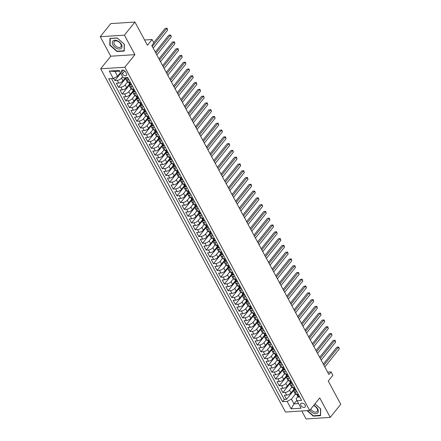 <?xml version="1.0" encoding="UTF-8"?>
<svg xmlns="http://www.w3.org/2000/svg" width="441" height="441" viewBox="0 0 441 441"><rect width="100%" height="100%" fill="white"/><g stroke="black" fill="none" stroke-linecap="round" stroke-linejoin="round"><path stroke-width="0.66" d="M305.1 405.147A2.745 1.709 -141.3 0 0 302.956 403.3A2.745 1.709 -141.3 0 0 300.867 403.565A2.745 1.709 -141.3 0 0 300.922 405.417A2.745 1.709 -141.3 0 0 303.066 407.263A2.745 1.709 -141.3 0 0 305.15 406.999A2.745 1.709 -141.3 0 0 305.1 405.147M301.776 410.973L306.071 418.95L330.237 417.39L340.744 404.287L328.231 381.052L332.856 375.291L331.031 371.895L327.635 372.116M100.675 68.796L285.487 412.026L309.654 410.466L124.842 67.23L100.675 68.796L110.757 56.216L134.924 54.656L124.428 35.153L100.256 36.713L110.757 56.216M100.256 36.713L110.763 23.61L134.929 22.05L147.437 45.285L152.062 39.519L144.593 39.999M124.428 35.153L134.929 22.05M113.651 78.311L114.847 80.532L120.702 73.223M125.47 77.721L122.984 80.824A3.434 1.51 151.7 0 1 118.69 83.09L116.308 83.244L118.497 87.312L126.181 77.726M129.549 83.977L126.633 87.61A3.434 1.51 -28.3 0 1 122.344 89.876L119.958 90.03L122.151 94.098L129.836 84.512M133.199 90.758L130.288 94.391A3.434 1.51 -28.3 0 1 125.994 96.656L123.612 96.811L125.801 100.879L133.491 91.293M136.853 97.544L133.943 101.176A3.434 1.51 -28.3 0 1 129.648 103.442L127.262 103.596L129.456 107.665L137.14 98.078M140.508 104.324L137.592 107.957A3.434 1.51 -28.3 0 1 133.298 110.222L130.916 110.377L133.105 114.451L140.795 104.859M144.157 111.11L141.247 114.743A3.434 1.51 -28.3 0 1 136.953 117.008L134.566 117.163L136.76 121.231L144.444 111.645M147.812 117.89L144.896 121.523A3.434 1.51 -28.3 0 1 140.602 123.789L138.22 123.943L140.414 128.017L148.099 118.425M151.461 124.676L148.551 128.309A3.434 1.51 -28.3 0 1 144.257 130.575L141.875 130.729L144.064 134.797L151.748 125.211M155.116 131.457L152.2 135.089A3.434 1.51 -28.3 0 1 147.911 137.355L145.524 137.509L147.718 141.583L155.403 131.991M158.766 138.242L155.855 141.875A3.434 1.51 -28.3 0 1 151.561 144.141L149.179 144.295L151.368 148.363L159.058 138.777M162.42 145.023L159.51 148.661A3.434 1.51 -28.3 0 1 155.215 150.921L152.829 151.076L155.023 155.149L162.707 145.558M166.075 151.809L163.159 155.441A3.434 1.51 -28.3 0 1 158.865 157.707L156.483 157.861L158.672 161.93L166.362 152.343M169.724 158.589L166.814 162.227A3.434 1.51 -28.3 0 1 162.52 164.487L160.133 164.642L162.327 168.716L170.011 159.124M173.379 165.375L170.463 169.008A3.434 1.51 -28.3 0 1 166.169 171.273L163.787 171.428L165.976 175.496L173.666 165.91M177.028 172.155L174.118 175.794A3.434 1.51 -28.3 0 1 169.824 178.059L167.442 178.208L169.631 182.282L177.315 172.69M180.683 178.941L177.767 182.574A3.434 1.51 -28.3 0 1 173.478 184.84L171.091 184.994L173.285 189.062L180.97 179.476M184.332 185.727L181.422 189.36A3.434 1.51 -28.3 0 1 177.128 191.626L174.746 191.774L176.935 195.848L184.625 186.256M187.987 192.508L185.077 196.14A3.434 1.51 -28.3 0 1 180.782 198.406L178.396 198.56L180.59 202.628L188.274 193.042M191.642 199.293L188.726 202.926A3.434 1.51 -28.3 0 1 184.432 205.192L182.05 205.346L184.239 209.414L191.929 199.823M195.291 206.074L192.381 209.707A3.434 1.51 -28.3 0 1 188.087 211.972L185.7 212.127L187.894 216.195L195.578 206.609M198.946 212.86L196.03 216.492A3.434 1.51 -28.3 0 1 191.736 218.758L189.354 218.912L191.543 222.981L199.233 213.394M202.595 219.64L199.685 223.273A3.434 1.51 -28.3 0 1 195.391 225.538L193.009 225.693L195.198 229.761L202.882 220.175M206.25 226.426L203.334 230.059A3.434 1.51 -28.3 0 1 199.045 232.324L196.658 232.479L198.852 236.547L206.537 226.961M209.899 233.206L206.989 236.839A3.434 1.51 -28.3 0 1 202.695 239.105L200.313 239.259L202.502 243.327L210.192 233.741M213.554 239.992L210.644 243.625A3.434 1.51 -28.3 0 1 206.349 245.891L203.963 246.045L206.156 250.113L213.841 240.527M217.209 246.773L214.293 250.405A3.434 1.51 -28.3 0 1 209.999 252.671L207.617 252.825L209.806 256.899L217.496 247.307M220.858 253.558L217.948 257.191A3.434 1.51 -28.3 0 1 213.653 259.457L211.267 259.611L213.461 263.679L221.145 254.093M224.513 260.339L221.597 263.972A3.434 1.51 -28.3 0 1 217.303 266.237L214.921 266.392L217.11 270.465L224.8 260.874M228.162 267.125L225.252 270.757A3.434 1.51 -28.3 0 1 220.958 273.023L218.571 273.177L220.765 277.246L228.449 267.659M231.817 273.905L228.901 277.538A3.434 1.51 -28.3 0 1 224.612 279.803L222.225 279.958L224.419 284.032L232.104 274.44M235.466 280.691L232.556 284.324A3.434 1.51 -28.3 0 1 228.262 286.589L225.88 286.744L228.069 290.812L235.759 281.226M239.121 287.471L236.211 291.104A3.434 1.51 -28.3 0 1 231.916 293.37L229.529 293.524L231.723 297.598L239.408 288.006M242.77 294.257L239.86 297.89A3.434 1.51 -28.3 0 1 235.566 300.156L233.184 300.31L235.373 304.378L243.063 294.792M246.425 301.038L243.515 304.676A3.434 1.51 -28.3 0 1 239.22 306.936L236.834 307.09L239.028 311.164L246.712 301.572M250.08 307.824L247.164 311.456A3.434 1.51 -28.3 0 1 242.87 313.722L240.488 313.876L242.677 317.944L250.367 308.358M253.729 314.604L250.819 318.242A3.434 1.51 -28.3 0 1 246.525 320.508L244.138 320.657L246.332 324.73L254.016 315.139M257.384 321.39L254.468 325.023A3.434 1.51 -28.3 0 1 250.179 327.288L247.792 327.442L249.986 331.511L257.671 321.924M261.033 328.176L258.123 331.808A3.434 1.51 -28.3 0 1 253.829 334.074L251.447 334.223L253.636 338.297L261.326 328.705M264.688 334.956L261.778 338.589A3.434 1.51 -28.3 0 1 257.483 340.854L255.096 341.009L257.29 345.077L264.975 335.491M268.337 341.742L265.427 345.375A3.434 1.51 -28.3 0 1 261.133 347.64L258.751 347.795L260.94 351.863L268.63 342.271M271.992 348.522L269.082 352.155A3.434 1.51 -28.3 0 1 264.787 354.421L262.401 354.575L264.594 358.643L272.279 349.057M275.647 355.308L272.731 358.941A3.434 1.51 -28.3 0 1 268.437 361.207L266.055 361.361L268.244 365.429L275.934 355.837M279.296 362.089L276.386 365.721A3.434 1.51 -28.3 0 1 272.091 367.987L269.705 368.141L271.899 372.21L279.583 362.623M282.951 368.874L280.035 372.507A3.434 1.51 -28.3 0 1 275.746 374.773L273.359 374.927L275.553 378.995L283.238 369.409M286.6 375.655L283.69 379.288A3.434 1.51 -28.3 0 1 279.396 381.553L277.014 381.708L279.203 385.776L286.887 376.19M290.255 382.441L287.345 386.073A3.434 1.51 -28.3 0 1 283.05 388.339L280.663 388.493L282.857 392.562L290.542 382.975M294.235 389.838L294.235 389.838A3.434 1.51 151.7 0 0 293.827 391.299A3.434 1.51 151.7 0 0 295.167 391.768L296.892 391.658M290.586 383.058L290.586 383.053A3.434 1.51 151.7 0 0 290.172 384.513A3.434 1.51 151.7 0 0 291.518 384.982L293.237 384.872M286.931 376.272L286.931 376.272A3.434 1.51 151.7 0 0 286.523 377.733A3.434 1.51 151.7 0 0 287.863 378.202L289.583 378.091M283.276 369.486L283.282 369.486A3.434 1.51 151.7 0 0 282.868 370.947A3.434 1.51 151.7 0 0 284.213 371.416L285.933 371.305M279.627 362.706L279.627 362.706A3.434 1.51 151.7 0 0 279.219 364.167A3.434 1.51 151.7 0 0 280.559 364.635L282.279 364.52M275.972 355.92L275.978 355.92A3.434 1.51 151.7 0 0 275.564 357.381A3.434 1.51 151.7 0 0 276.904 357.849L278.629 357.739M272.323 349.14L272.323 349.14A3.434 1.51 151.7 0 0 271.91 350.601A3.434 1.51 151.7 0 0 273.255 351.069L274.975 350.953M268.668 342.354L268.668 342.354A3.434 1.51 151.7 0 0 268.26 343.815A3.434 1.51 151.7 0 0 269.6 344.283L271.325 344.173M265.019 335.573L265.019 335.573A3.434 1.51 151.7 0 0 264.606 337.034A3.434 1.51 151.7 0 0 265.951 337.503L267.67 337.387M261.364 328.788L261.364 328.788A3.434 1.51 151.7 0 0 260.956 330.248A3.434 1.51 151.7 0 0 262.296 330.717L264.021 330.607M257.715 322.007L257.715 322.002A3.434 1.51 151.7 0 0 257.301 323.462A3.434 1.51 151.7 0 0 258.647 323.937L260.366 323.821M254.06 315.221L254.06 315.221A3.434 1.51 151.7 0 0 253.652 316.682A3.434 1.51 151.7 0 0 254.992 317.151L256.712 317.04M253.062 310.255L251.337 310.365A3.434 1.51 151.7 0 1 249.997 309.896A3.434 1.51 151.7 0 1 250.405 308.441L250.411 308.435M246.756 301.655L246.756 301.655A3.434 1.51 151.7 0 0 246.343 303.116A3.434 1.51 151.7 0 0 247.688 303.584L249.408 303.474M243.101 294.875L243.107 294.869A3.434 1.51 151.7 0 0 242.693 296.33A3.434 1.51 151.7 0 0 244.033 296.799L245.758 296.688M239.452 288.089L239.452 288.089A3.434 1.51 151.7 0 0 239.039 289.55A3.434 1.51 151.7 0 0 240.384 290.018L242.103 289.908M235.797 281.308L235.797 281.303A3.434 1.51 151.7 0 0 235.389 282.764A3.434 1.51 151.7 0 0 236.729 283.232L238.454 283.122M232.148 274.523L232.148 274.523A3.434 1.51 151.7 0 0 231.734 275.983A3.434 1.51 151.7 0 0 233.08 276.452L234.799 276.342M228.493 267.742L228.493 267.737A3.434 1.51 151.7 0 0 228.085 269.197A3.434 1.51 151.7 0 0 229.425 269.666L231.145 269.556M227.495 262.775L225.775 262.886A3.434 1.51 151.7 0 1 224.43 262.417A3.434 1.51 151.7 0 1 224.838 260.956L224.844 260.956M221.189 254.176L221.189 254.17A3.434 1.51 151.7 0 0 220.776 255.631A3.434 1.51 151.7 0 0 222.121 256.1L223.841 255.989M220.191 249.209L218.466 249.319A3.434 1.51 151.7 0 1 217.126 248.851A3.434 1.51 151.7 0 1 217.534 247.39L217.54 247.39M216.537 242.423L214.817 242.533A3.434 1.51 151.7 0 1 213.472 242.065A3.434 1.51 151.7 0 1 213.885 240.61L213.885 240.604M210.23 233.824L210.23 233.824A3.434 1.51 151.7 0 0 209.822 235.285A3.434 1.51 151.7 0 0 211.162 235.753L212.887 235.643M206.581 227.038L206.581 227.038A3.434 1.51 151.7 0 0 206.168 228.499A3.434 1.51 151.7 0 0 207.513 228.967L209.232 228.857M202.926 220.257L202.926 220.257A3.434 1.51 151.7 0 0 202.518 221.718A3.434 1.51 151.7 0 0 203.858 222.187L205.578 222.077M199.271 213.472L199.277 213.472A3.434 1.51 151.7 0 0 198.863 214.932A3.434 1.51 151.7 0 0 200.208 215.401L201.928 215.291M195.622 206.691L195.622 206.691A3.434 1.51 151.7 0 0 195.209 208.152A3.434 1.51 151.7 0 0 196.554 208.621L198.274 208.505M191.967 199.905L191.973 199.905A3.434 1.51 151.7 0 0 191.559 201.366A3.434 1.51 151.7 0 0 192.899 201.835L194.624 201.724M188.318 193.125L188.318 193.125A3.434 1.51 151.7 0 0 187.905 194.586A3.434 1.51 151.7 0 0 189.25 195.054L190.97 194.939M184.663 186.339L184.663 186.339A3.434 1.51 151.7 0 0 184.255 187.8A3.434 1.51 151.7 0 0 185.595 188.268L187.32 188.158M183.665 181.372L181.946 181.488A3.434 1.51 151.7 0 1 180.601 181.014A3.434 1.51 151.7 0 1 181.014 179.559L181.014 179.553M177.359 172.773L177.359 172.773A3.434 1.51 151.7 0 0 176.951 174.234A3.434 1.51 151.7 0 0 178.291 174.702L180.011 174.592M173.704 165.992L173.71 165.987A3.434 1.51 151.7 0 0 173.296 167.448A3.434 1.51 151.7 0 0 174.642 167.916L176.361 167.806M170.055 159.207L170.055 159.207A3.434 1.51 151.7 0 0 169.647 160.667A3.434 1.51 151.7 0 0 170.987 161.136L172.707 161.026M166.4 152.426L166.406 152.421A3.434 1.51 151.7 0 0 165.992 153.881A3.434 1.51 151.7 0 0 167.332 154.35L169.057 154.24M162.751 145.64L162.751 145.64A3.434 1.51 151.7 0 0 162.338 147.101A3.434 1.51 151.7 0 0 163.683 147.57L165.403 147.459M159.096 138.86L159.096 138.854A3.434 1.51 151.7 0 0 158.688 140.315A3.434 1.51 151.7 0 0 160.028 140.784L161.753 140.673M155.447 132.074L155.447 132.074A3.434 1.51 151.7 0 0 155.034 133.535A3.434 1.51 151.7 0 0 156.379 134.003L158.099 133.893M151.792 125.294L151.792 125.288A3.434 1.51 151.7 0 0 151.384 126.749A3.434 1.51 151.7 0 0 152.724 127.217L154.444 127.107M148.137 118.508L148.143 118.508A3.434 1.51 151.7 0 0 147.729 119.969A3.434 1.51 151.7 0 0 149.075 120.437L150.794 120.327M147.14 113.541L145.42 113.651A3.434 1.51 151.7 0 1 144.08 113.183A3.434 1.51 151.7 0 1 144.488 111.727L144.488 111.722M140.833 104.941L140.839 104.941A3.434 1.51 151.7 0 0 140.425 106.402A3.434 1.51 151.7 0 0 141.765 106.871L143.49 106.761M137.184 98.161L137.184 98.156A3.434 1.51 151.7 0 0 136.771 99.616A3.434 1.51 151.7 0 0 138.116 100.085L139.836 99.975M133.529 91.375L133.529 91.375A3.434 1.51 151.7 0 0 133.121 92.836A3.434 1.51 151.7 0 0 134.461 93.305L136.186 93.194M129.88 84.589L129.88 84.589A3.434 1.51 151.7 0 0 129.467 86.05A3.434 1.51 151.7 0 0 130.812 86.519L132.532 86.408M152.062 39.519L153.887 42.909L151.787 45.528L328.925 374.519L331.031 371.895M121.617 72.285L122.416 73.779A2.663 1.654 -141.3 0 0 124.5 75.565A2.663 1.654 -141.3 0 0 126.517 75.312A2.663 1.654 -141.3 0 0 126.468 73.515L125.663 72.021A2.663 1.654 -141.3 0 0 123.585 70.235A2.663 1.654 -141.3 0 0 121.562 70.488A2.663 1.654 -141.3 0 0 121.617 72.285L123.326 70.147M297.89 396.619L296.126 398.824L297.058 400.753L301.627 400.456L127.774 77.572L123.204 77.87L119.186 70.406L109.258 71.045L113.271 78.509L108.701 78.807L282.554 401.685L287.13 401.393L291.418 399.127L293.976 403.873L298.579 403.576M297.058 400.753L301.076 408.212L291.143 408.851L287.13 401.393M291.749 387.38L289.533 390.142A3.434 1.51 151.7 0 1 285.239 392.407L282.857 392.562M293.904 389.221L290.994 392.854L289.533 390.142M288.094 380.6L285.878 383.361A3.434 1.51 151.7 0 1 281.59 385.627L279.203 385.776M284.445 373.814L282.229 376.575A3.434 1.51 151.7 0 1 277.935 378.841L275.553 378.995M280.79 367.033L278.574 369.795A3.434 1.51 151.7 0 1 274.28 372.055L271.899 372.21M277.135 360.247L274.925 363.009A3.434 1.51 151.7 0 1 270.631 365.275L268.244 365.429M273.486 353.462L271.27 356.229A3.434 1.51 151.7 0 1 266.976 358.489L264.594 358.643M269.831 346.681L267.621 349.443A3.434 1.51 151.7 0 1 263.327 351.709L260.94 351.863M266.182 339.895L263.966 342.657A3.434 1.51 151.7 0 1 259.672 344.923L257.29 345.077M262.527 333.115L260.311 335.877A3.434 1.51 151.7 0 1 256.023 338.142L253.636 338.297M258.878 326.329L256.662 329.091A3.434 1.51 151.7 0 1 252.368 331.356L249.986 331.511M255.223 319.549L253.007 322.31A3.434 1.51 151.7 0 1 248.718 324.576L246.332 324.73M251.568 312.763L249.358 315.524A3.434 1.51 151.7 0 1 245.064 317.79L242.677 317.944M247.919 305.982L245.703 308.744A3.434 1.51 151.7 0 1 241.409 311.01L239.028 311.164M244.264 299.196L242.054 301.958A3.434 1.51 151.7 0 1 237.76 304.224L235.373 304.378M240.615 292.416L238.399 295.178A3.434 1.51 151.7 0 1 234.105 297.443L231.723 297.598M236.96 285.63L234.75 288.392A3.434 1.51 151.7 0 1 230.456 290.658L228.069 290.812M233.311 278.85L231.095 281.612A3.434 1.51 151.7 0 1 226.801 283.877L224.419 284.032M229.656 272.064L227.44 274.826A3.434 1.51 151.7 0 1 223.152 277.091L220.765 277.246M226.001 265.284L223.791 268.045A3.434 1.51 151.7 0 1 219.497 270.311L217.11 270.465M222.352 258.498L220.136 261.259A3.434 1.51 151.7 0 1 215.842 263.525L213.461 263.679M218.697 251.717L216.487 254.479A3.434 1.51 151.7 0 1 212.193 256.745L209.806 256.899M215.048 244.931L212.832 247.693A3.434 1.51 151.7 0 1 208.538 249.959L206.156 250.113M211.393 238.151L209.183 240.913A3.434 1.51 151.7 0 1 204.889 243.178L202.502 243.327M207.744 231.365L205.528 234.127A3.434 1.51 151.7 0 1 201.234 236.393L198.852 236.547M204.089 224.585L201.873 227.347A3.434 1.51 151.7 0 1 197.585 229.607L195.198 229.761M200.435 217.799L198.224 220.561A3.434 1.51 151.7 0 1 193.93 222.826L191.543 222.981M196.785 211.013L194.569 213.78A3.434 1.51 151.7 0 1 190.275 216.04L187.894 216.195M193.13 204.233L190.92 206.994A3.434 1.51 151.7 0 1 186.626 209.26L184.239 209.414M189.481 197.447L187.265 200.208A3.434 1.51 151.7 0 1 182.971 202.474L180.59 202.628M185.826 190.666L183.616 193.428A3.434 1.51 151.7 0 1 179.322 195.694L176.935 195.848M182.177 183.88L179.961 186.642A3.434 1.51 151.7 0 1 175.667 188.908L173.285 189.062M178.522 177.1L176.306 179.862A3.434 1.51 151.7 0 1 172.018 182.127L169.631 182.282M174.873 170.314L172.657 173.076A3.434 1.51 151.7 0 1 168.363 175.342L165.976 175.496M171.218 163.534L169.002 166.296A3.434 1.51 151.7 0 1 164.708 168.561L162.327 168.716M167.563 156.748L165.353 159.51A3.434 1.51 151.7 0 1 161.059 161.775L158.672 161.93M163.914 149.968L161.698 152.729A3.434 1.51 151.7 0 1 157.404 154.995L155.023 155.149M160.259 143.182L158.049 145.943A3.434 1.51 151.7 0 1 153.755 148.209L151.368 148.363M156.61 136.401L154.394 139.163A3.434 1.51 151.7 0 1 150.1 141.429L147.718 141.583M152.955 129.615L150.739 132.377A3.434 1.51 151.7 0 1 146.451 134.643L144.064 134.797M149.306 122.835L147.09 125.597A3.434 1.51 151.7 0 1 142.796 127.862L140.414 128.017M145.651 116.049L143.435 118.811A3.434 1.51 151.7 0 1 139.141 121.077L136.76 121.231M141.996 109.269L139.786 112.031A3.434 1.51 151.7 0 1 135.492 114.296L133.105 114.451M138.347 102.483L136.131 105.245A3.434 1.51 151.7 0 1 131.837 107.51L129.456 107.665M134.692 95.703L132.482 98.464A3.434 1.51 151.7 0 1 128.188 100.73L125.801 100.879M131.043 88.917L128.827 91.678A3.434 1.51 151.7 0 1 124.533 93.944L122.151 94.098M127.388 82.136L125.172 84.898A3.434 1.51 151.7 0 1 120.884 87.158L118.497 87.312M126.225 77.809L126.225 77.809A3.434 1.51 151.7 0 0 125.817 79.27A3.434 1.51 151.7 0 0 127.157 79.738L128.877 79.628M122.604 76.762L121.523 78.112A3.434 1.51 151.7 0 1 117.229 80.378L114.847 80.532M111.551 78.619L284.318 399.485L286.507 399.348L294.197 389.756M290.994 392.854A3.434 1.51 -28.3 0 1 286.7 395.119L284.318 395.274L286.507 399.348M130.343 82.34L128.618 82.45A3.434 1.51 151.7 0 1 127.278 81.982L125.817 79.27M129.467 86.05L130.927 88.762A3.434 1.51 -28.3 0 0 132.272 89.231L133.992 89.121M133.121 92.836L134.582 95.548A3.434 1.51 -28.3 0 0 135.922 96.017L137.647 95.906M136.771 99.616L138.231 102.329A3.434 1.51 -28.3 0 0 139.577 102.797L141.296 102.687M140.425 106.402L141.886 109.114A3.434 1.51 -28.3 0 0 143.226 109.583L144.951 109.473M144.08 113.183L145.541 115.895A3.434 1.51 -28.3 0 0 146.881 116.369L148.6 116.253M147.729 119.969L149.19 122.681A3.434 1.51 -28.3 0 0 150.535 123.149L152.255 123.039M151.384 126.749L152.845 129.461A3.434 1.51 -28.3 0 0 154.185 129.935L155.905 129.819M155.034 133.535L156.494 136.247A3.434 1.51 -28.3 0 0 157.839 136.716L159.559 136.605M158.688 140.315L160.149 143.033A3.434 1.51 -28.3 0 0 161.489 143.501L163.214 143.386M162.338 147.101L163.798 149.813A3.434 1.51 -28.3 0 0 165.143 150.282L166.863 150.172M165.992 153.881L167.453 156.599A3.434 1.51 -28.3 0 0 168.793 157.068L170.518 156.952M169.647 160.667L171.108 163.379A3.434 1.51 -28.3 0 0 172.448 163.848L174.167 163.738M173.296 167.448L174.757 170.165A3.434 1.51 -28.3 0 0 176.102 170.634L177.822 170.524M176.951 174.234L178.412 176.946A3.434 1.51 -28.3 0 0 179.752 177.414L181.471 177.304M180.601 181.014L182.061 183.732A3.434 1.51 -28.3 0 0 183.406 184.2L185.126 184.09M184.255 187.8L185.716 190.512A3.434 1.51 -28.3 0 0 187.056 190.981L188.781 190.87M187.905 194.586L189.365 197.298A3.434 1.51 -28.3 0 0 190.71 197.766L192.43 197.656M191.559 201.366L193.02 204.078A3.434 1.51 -28.3 0 0 194.36 204.547L196.085 204.437M195.209 208.152L196.675 210.864A3.434 1.51 -28.3 0 0 198.015 211.333L199.734 211.222M198.863 214.932L200.324 217.645A3.434 1.51 -28.3 0 0 201.669 218.113L203.389 218.003M202.518 221.718L203.979 224.43A3.434 1.51 -28.3 0 0 205.319 224.899L207.038 224.789M206.168 228.499L207.628 231.211A3.434 1.51 -28.3 0 0 208.973 231.679L210.693 231.569M209.822 235.285L211.283 237.997A3.434 1.51 -28.3 0 0 212.623 238.465L214.348 238.355M213.472 242.065L214.932 244.777A3.434 1.51 -28.3 0 0 216.277 245.246L217.997 245.135M217.126 248.851L218.587 251.563A3.434 1.51 -28.3 0 0 219.927 252.031L221.652 251.921M220.776 255.631L222.242 258.343A3.434 1.51 -28.3 0 0 223.581 258.812L225.301 258.702M224.43 262.417L225.891 265.129A3.434 1.51 -28.3 0 0 227.236 265.598L228.956 265.488M228.085 269.197L229.546 271.91A3.434 1.51 -28.3 0 0 230.886 272.384L232.605 272.268M231.734 275.983L233.195 278.695A3.434 1.51 -28.3 0 0 234.54 279.164L236.26 279.054M235.389 282.764L236.85 285.481A3.434 1.51 -28.3 0 0 238.19 285.95L239.915 285.834M239.039 289.55L240.499 292.262A3.434 1.51 -28.3 0 0 241.844 292.73L243.564 292.62M242.693 296.33L244.154 299.048A3.434 1.51 -28.3 0 0 245.494 299.516L247.219 299.4M246.343 303.116L247.803 305.828A3.434 1.51 -28.3 0 0 249.148 306.297L250.868 306.186M249.997 309.896L251.458 312.614A3.434 1.51 -28.3 0 0 252.803 313.082L254.523 312.972M253.652 316.682L255.113 319.394A3.434 1.51 -28.3 0 0 256.453 319.863L258.172 319.753M257.301 323.462L258.762 326.18A3.434 1.51 -28.3 0 0 260.107 326.649L261.827 326.538M260.956 330.248L262.417 332.961A3.434 1.51 -28.3 0 0 263.757 333.429L265.482 333.319M264.606 337.034L266.066 339.746A3.434 1.51 -28.3 0 0 267.411 340.215L269.131 340.105M268.26 343.815L269.721 346.527A3.434 1.51 -28.3 0 0 271.061 346.995L272.786 346.885M271.91 350.601L273.37 353.313A3.434 1.51 -28.3 0 0 274.715 353.781L276.435 353.671M275.564 357.381L277.025 360.093A3.434 1.51 -28.3 0 0 278.365 360.562L280.09 360.451M279.219 364.167L280.68 366.879A3.434 1.51 -28.3 0 0 282.019 367.347L283.739 367.237M282.868 370.947L284.329 373.659A3.434 1.51 -28.3 0 0 285.674 374.128L287.394 374.018M286.523 377.733L287.984 380.445A3.434 1.51 -28.3 0 0 289.324 380.914L291.049 380.803M290.172 384.513L291.633 387.226A3.434 1.51 -28.3 0 0 292.978 387.694L294.698 387.584M293.827 391.299L295.288 394.011A3.434 1.51 -28.3 0 0 296.628 394.48L298.353 394.37M119.61 71.199L115.007 71.497L117.565 76.243L113.271 78.509M120.415 72.693L117.565 76.243M134.924 54.656L124.842 67.23M330.237 417.39L319.736 397.887L309.654 410.466M296.843 400.307L293.976 403.873L291.143 408.851M295.398 394.166L291.418 399.127M284.318 399.485L282.554 401.685M115.007 71.497L109.258 71.045M109.809 45.219L116.975 51.531L124.252 51.062L124.368 44.282L117.207 37.97L109.925 38.439L109.809 45.219L110.129 44.828M307.052 410.632L313.292 416.133L320.568 415.665L320.684 408.884L314.962 403.84M117.234 51.206L116.975 51.531M313.557 415.808L313.292 416.133M127.912 77.831L127.229 78.388A2.277 1.003 151.7 0 1 126.369 78.074L126.159 77.677M152.266 46.421L166.726 28.378L167.641 30.071L153.176 48.113M153.744 42.645L165.094 28.483L167.056 28.235L167.641 30.071M165.094 28.483L167.056 28.235M121.418 44.37A5.579 3.473 -141.3 0 0 114.798 40.236A5.579 3.473 -141.3 0 0 112.929 44.921A5.579 3.473 -141.3 0 0 119.55 49.056A5.579 3.473 -141.3 0 0 121.418 44.37M120.773 43.962A4.223 2.629 -141.3 0 0 117.471 41.123A4.223 2.629 -141.3 0 0 114.263 41.526A4.223 2.629 -141.3 0 0 114.34 44.376A4.223 2.629 -141.3 0 0 117.642 47.215A4.223 2.629 -141.3 0 0 120.851 46.812A4.223 2.629 -141.3 0 0 120.773 43.962M117.063 51.217L110.123 45.103L110.233 38.532L117.284 38.075L124.224 44.194L124.114 50.759L117.063 51.217M309.758 410.334A5.579 3.473 -141.3 0 0 313.424 413.2A5.579 3.473 -141.3 0 0 318.352 411.288A5.579 3.473 -141.3 0 0 313.744 405.367M310.74 409.116A4.223 2.629 -141.3 0 0 313.821 411.762A4.223 2.629 -141.3 0 0 317.167 411.409A4.223 2.629 -141.3 0 0 313.926 405.775A4.223 2.629 -141.3 0 0 313.529 405.632M320.579 415.179L313.38 415.819L307.465 410.61M314.946 403.862L320.541 408.79L320.431 415.361M131.567 84.617L130.878 85.168A2.277 1.003 151.7 0 1 130.023 84.859L129.329 83.57A2.277 1.003 -28.3 0 0 129.748 83.851L129.897 83.807M155.916 53.201L170.38 35.159L171.29 36.857L156.831 54.899M129.924 83.625L129.748 83.851L129.285 83.217A2.277 1.003 -28.3 0 0 129.329 83.57M129.312 83.035A2.277 1.003 151.7 0 1 128.893 82.754L128.722 82.445M155.293 52.044L168.749 35.263L170.711 35.021L171.29 36.857M168.749 35.263L170.711 35.021M135.216 91.397L134.533 91.954A2.277 1.003 151.7 0 1 133.678 91.64L132.984 90.35A2.277 1.003 -28.3 0 0 133.403 90.631L133.546 90.592M159.57 59.987L174.03 41.945L174.945 43.637L160.48 61.679M133.579 90.411L133.403 90.631L132.939 89.997A2.277 1.003 -28.3 0 0 132.984 90.35M132.962 89.815A2.277 1.003 151.7 0 1 132.543 89.54L132.377 89.225M158.947 58.829L172.398 42.049L174.36 41.801L174.945 43.637M172.398 42.049L174.36 41.801M138.871 98.183L138.209 98.718A2.277 1.003 151.7 0 1 137.327 98.426L136.633 97.136A2.277 1.003 -28.3 0 0 137.052 97.417L137.201 97.373M163.22 66.767L177.684 48.725L178.599 50.423L164.135 68.465M137.234 97.191L137.052 97.417L136.589 96.783A2.277 1.003 -28.3 0 0 136.633 97.136M136.616 96.601A2.277 1.003 151.7 0 1 136.197 96.32L136.026 96.011M162.602 65.61L176.053 48.83L178.015 48.587L178.599 50.423M176.053 48.83L178.015 48.587M142.526 104.964L141.837 105.52A2.277 1.003 151.7 0 1 140.982 105.206L140.288 103.916A2.277 1.003 -28.3 0 0 140.707 104.197L140.855 104.159M166.874 73.553L181.339 55.511L182.249 57.203L167.789 75.246M140.883 103.977L140.707 104.197L140.244 103.563A2.277 1.003 -28.3 0 0 140.288 103.916M140.266 103.381A2.277 1.003 151.7 0 1 139.847 103.106L139.681 102.792M166.251 72.396L179.702 55.616L181.664 55.368L182.249 57.203M179.702 55.616L181.664 55.368M146.175 111.749L145.513 112.284A2.277 1.003 151.7 0 1 144.631 111.992L143.937 110.702A2.277 1.003 -28.3 0 0 144.356 110.983L144.505 110.939M170.529 80.334L184.988 62.291L185.904 63.989L171.439 82.032M144.538 110.757L144.356 110.983L143.893 110.349A2.277 1.003 -28.3 0 0 143.937 110.702M143.92 110.167A2.277 1.003 151.7 0 1 143.501 109.886L143.331 109.577M169.906 79.182L183.357 62.396L185.319 62.153L185.904 63.989M183.357 62.396L185.319 62.153M149.83 118.53L149.141 119.087A2.277 1.003 151.7 0 1 148.286 118.772L147.592 117.482A2.277 1.003 -28.3 0 0 148.011 117.764L148.159 117.725M174.178 87.12L188.643 69.077L189.553 70.775L175.094 88.812M148.187 117.543L148.011 117.764L147.548 117.13A2.277 1.003 -28.3 0 0 147.592 117.482M147.57 116.953A2.277 1.003 151.7 0 1 147.151 116.672L146.985 116.358M173.556 85.962L187.006 69.182L188.974 68.934L189.553 70.775M187.006 69.182L188.974 68.934M153.479 125.316L152.795 125.872A2.277 1.003 151.7 0 1 151.936 125.558L151.246 124.268A2.277 1.003 -28.3 0 0 151.66 124.549L151.809 124.505M177.833 93.9L192.293 75.858L193.208 77.555L178.743 95.598M151.842 124.323L151.66 124.549L151.202 123.915A2.277 1.003 -28.3 0 0 151.246 124.268M151.224 123.734A2.277 1.003 151.7 0 1 150.805 123.452L150.64 123.144M177.21 92.748L190.661 75.968L192.623 75.72L193.208 77.555M190.661 75.968L192.623 75.72M157.134 132.096L156.445 132.653A2.277 1.003 151.7 0 1 155.59 132.339L154.896 131.054A2.277 1.003 -28.3 0 0 155.315 131.33L155.464 131.291M181.483 100.686L195.947 82.643L196.857 84.341L182.398 102.378M155.491 131.109L155.315 131.33L154.852 130.696A2.277 1.003 -28.3 0 0 154.896 131.054M154.879 130.519A2.277 1.003 151.7 0 1 154.46 130.238L154.289 129.924M180.86 99.528L194.316 82.748L196.278 82.5L196.857 84.341M194.316 82.748L196.278 82.5M160.783 138.882L160.1 139.439A2.277 1.003 151.7 0 1 159.245 139.124L158.551 137.835A2.277 1.003 -28.3 0 0 158.969 138.116L159.113 138.072M185.137 107.466L199.597 89.424L200.512 91.122L186.047 109.164M159.146 137.89L158.969 138.116L158.506 137.482A2.277 1.003 -28.3 0 0 158.551 137.835M158.528 137.3A2.277 1.003 151.7 0 1 158.11 137.019L157.944 136.71M184.514 106.314L197.965 89.534L199.927 89.286L200.512 91.122M197.965 89.534L199.927 89.286M164.438 145.662L163.754 146.219A2.277 1.003 151.7 0 1 162.894 145.905L162.2 144.62A2.277 1.003 -28.3 0 0 162.619 144.896L162.768 144.857M188.787 114.252L203.251 96.21L204.166 97.908L189.702 115.944M162.801 144.676L162.619 144.896L162.156 144.262A2.277 1.003 -28.3 0 0 162.2 144.62M162.183 144.086A2.277 1.003 151.7 0 1 161.764 143.805L161.593 143.49M188.164 113.094L201.62 96.314L203.582 96.066L204.166 97.908M201.62 96.314L203.582 96.066M168.087 152.448L167.404 153.005A2.277 1.003 151.7 0 1 166.549 152.691L165.855 151.401A2.277 1.003 -28.3 0 0 166.274 151.682L166.422 151.638M192.441 121.032L206.906 102.99L207.816 104.688L193.356 122.73M166.45 151.456L166.274 151.682L165.81 151.048A2.277 1.003 -28.3 0 0 165.855 151.401M165.833 150.866A2.277 1.003 151.7 0 1 165.414 150.585L165.248 150.276M191.818 119.88L205.269 103.1L207.231 102.852L207.816 104.688M205.269 103.1L207.231 102.852M171.742 159.229L171.058 159.785A2.277 1.003 151.7 0 1 170.198 159.471L169.504 158.187A2.277 1.003 -28.3 0 0 169.923 158.462L170.072 158.424M196.091 127.818L210.555 109.776L211.471 111.474L197.006 129.511M170.105 158.242L169.923 158.462L169.46 157.828A2.277 1.003 -28.3 0 0 169.504 158.187M169.487 157.652A2.277 1.003 151.7 0 1 169.068 157.371L168.897 157.057M195.473 126.661L208.924 109.881L210.886 109.633L211.471 111.474M208.924 109.881L210.886 109.633M175.397 166.014L174.73 166.549A2.277 1.003 151.7 0 1 173.853 166.257L173.159 164.967A2.277 1.003 -28.3 0 0 173.578 165.248L173.726 165.204M199.745 134.599L214.21 116.562L215.12 118.254L200.661 136.297M173.754 165.022L173.578 165.248L173.115 164.614A2.277 1.003 -28.3 0 0 173.159 164.967M173.137 164.432A2.277 1.003 151.7 0 1 172.718 164.151L172.552 163.843M199.123 133.447L212.573 116.667L214.541 116.418L215.12 118.254M212.573 116.667L214.541 116.418M179.046 172.795L178.362 173.352A2.277 1.003 151.7 0 1 177.502 173.037L176.813 171.753A2.277 1.003 -28.3 0 0 177.227 172.029L177.376 171.99M203.4 141.385L217.86 123.342L218.775 125.04L204.31 143.077M177.409 171.808L177.227 172.029L176.769 171.395A2.277 1.003 -28.3 0 0 176.813 171.753M176.791 171.218A2.277 1.003 151.7 0 1 176.372 170.937L176.207 170.623M202.777 140.227L216.228 123.447L218.19 123.199L218.775 125.04M216.228 123.447L218.19 123.199M182.701 179.581L182.012 180.137A2.277 1.003 151.7 0 1 181.157 179.823L180.463 178.533A2.277 1.003 -28.3 0 0 180.882 178.814L181.03 178.77M207.05 148.165L221.514 130.128L222.424 131.82L207.965 149.863M181.058 178.594L180.882 178.814L180.419 178.181A2.277 1.003 -28.3 0 0 180.463 178.533M180.446 177.999A2.277 1.003 151.7 0 1 180.027 177.723L179.856 177.409M206.427 147.013L219.883 130.233L221.845 129.985L222.424 131.82M219.883 130.233L221.845 129.985M186.35 186.361L185.667 186.918A2.277 1.003 151.7 0 1 184.812 186.609L184.118 185.319A2.277 1.003 -28.3 0 0 184.536 185.595L184.68 185.556M210.704 154.951L225.164 136.908L226.079 138.606L211.614 156.649M184.106 184.785L184.073 184.961A2.277 1.003 -28.3 0 0 184.118 185.319M184.713 185.374L184.536 185.595L184.095 184.785A2.277 1.003 151.7 0 1 183.677 184.503L183.511 184.195M210.081 153.793L223.532 137.013L225.494 136.771L226.079 138.606M223.532 137.013L225.494 136.771M190.005 193.147L189.321 193.704A2.277 1.003 151.7 0 1 188.461 193.39L187.767 192.1A2.277 1.003 -28.3 0 0 188.186 192.381L188.335 192.337M214.354 161.731L228.818 143.694L229.733 145.387L215.269 163.429M188.368 192.16L188.186 192.381L187.723 191.747A2.277 1.003 -28.3 0 0 187.767 192.1M187.75 191.565A2.277 1.003 151.7 0 1 187.331 191.289L187.16 190.975M213.731 160.579L227.187 143.799L229.149 143.551L229.733 145.387M227.187 143.799L229.149 143.551M193.654 199.927L192.971 200.484A2.277 1.003 151.7 0 1 192.116 200.175L191.422 198.885A2.277 1.003 -28.3 0 0 191.841 199.161L191.989 199.123M218.008 168.517L232.473 150.475L233.383 152.173L218.923 170.215M191.411 198.351L191.377 198.527A2.277 1.003 -28.3 0 0 191.422 198.885M192.017 198.941L191.841 199.161L191.4 198.351A2.277 1.003 151.7 0 1 190.981 198.07L190.815 197.761M217.385 167.36L230.836 150.579L232.798 150.337L233.383 152.173M230.836 150.579L232.798 150.337M197.309 206.713L196.625 207.27A2.277 1.003 151.7 0 1 195.765 206.956L195.071 205.666A2.277 1.003 -28.3 0 0 195.49 205.947L195.639 205.903M221.658 175.298L236.122 157.261L237.037 158.953L222.573 176.995M195.06 205.137L195.027 205.313A2.277 1.003 -28.3 0 0 195.071 205.666M195.672 205.726L195.49 205.947L195.054 205.131A2.277 1.003 151.7 0 1 194.635 204.856L194.464 204.541M221.04 174.145L234.491 157.365L236.453 157.117L237.037 158.953M234.491 157.365L236.453 157.117M200.964 213.499L200.275 214.05A2.277 1.003 151.7 0 1 199.42 213.742L198.726 212.452A2.277 1.003 -28.3 0 0 199.145 212.733L199.293 212.689M225.312 182.083L239.777 164.041L240.687 165.739L226.227 183.781M198.715 211.917L198.682 212.093A2.277 1.003 -28.3 0 0 198.726 212.452M199.321 212.507L199.145 212.733L198.704 211.917A2.277 1.003 151.7 0 1 198.285 211.636L198.119 211.327M224.69 180.926L238.14 164.146L240.108 163.903L240.687 165.739M238.14 164.146L240.108 163.903M204.613 220.28L203.929 220.836A2.277 1.003 151.7 0 1 203.069 220.522L202.375 219.232A2.277 1.003 -28.3 0 0 202.794 219.513L202.943 219.475M228.967 188.869L243.426 170.827L244.342 172.519L229.877 190.562M202.976 219.293L202.794 219.513L202.331 218.879A2.277 1.003 -28.3 0 0 202.375 219.232M202.358 218.697A2.277 1.003 151.7 0 1 201.939 218.422L201.774 218.108M228.344 187.712L241.795 170.932L243.757 170.684L244.342 172.519M241.795 170.932L243.757 170.684M208.268 227.065L207.579 227.617A2.277 1.003 151.7 0 1 206.724 227.308L206.03 226.018A2.277 1.003 -28.3 0 0 206.449 226.299L206.597 226.255M232.616 195.65L247.081 177.607L247.991 179.305L233.532 197.347M206.019 225.483L205.986 225.665A2.277 1.003 -28.3 0 0 206.03 226.018M206.625 226.073L206.449 226.299L206.008 225.483A2.277 1.003 151.7 0 1 205.594 225.202L205.423 224.893M231.994 194.492L245.45 177.712L247.412 177.469L247.991 179.305M245.45 177.712L247.412 177.469M211.917 233.846L211.233 234.403A2.277 1.003 151.7 0 1 210.379 234.088L209.684 232.798A2.277 1.003 -28.3 0 0 210.103 233.08L210.247 233.041M236.271 202.436L250.731 184.393L251.646 186.085L237.181 204.128M210.28 232.859L210.103 233.08L209.64 232.446A2.277 1.003 -28.3 0 0 209.684 232.798M209.662 232.264A2.277 1.003 151.7 0 1 209.243 231.988L209.078 231.674M235.648 201.278L249.099 184.498L251.061 184.25L251.646 186.085M249.099 184.498L251.061 184.25M215.572 240.632L214.883 241.183A2.277 1.003 151.7 0 1 214.028 240.874L213.334 239.584A2.277 1.003 -28.3 0 0 213.753 239.865L213.902 239.821M239.921 209.216L254.385 191.174L255.3 192.871L240.836 210.914M213.323 239.05L213.29 239.231A2.277 1.003 -28.3 0 0 213.334 239.584M213.929 239.639L213.753 239.865L213.317 239.05A2.277 1.003 151.7 0 1 212.898 238.768L212.727 238.46M239.298 208.058L252.754 191.278L254.716 191.036L255.3 192.871M252.754 191.278L254.716 191.036M219.221 247.412L218.538 247.969A2.277 1.003 151.7 0 1 217.683 247.655L216.989 246.365A2.277 1.003 -28.3 0 0 217.407 246.646L217.551 246.607M243.575 216.002L258.035 197.959L258.95 199.652L244.49 217.694M217.584 246.425L217.407 246.646L216.944 246.012A2.277 1.003 -28.3 0 0 216.989 246.365M216.966 245.83A2.277 1.003 151.7 0 1 216.548 245.554L216.382 245.24M242.952 214.844L256.403 198.064L258.365 197.816L258.95 199.652M256.403 198.064L258.365 197.816M222.876 254.198L222.192 254.749A2.277 1.003 151.7 0 1 221.332 254.44L220.638 253.151A2.277 1.003 -28.3 0 0 221.057 253.432L221.206 253.388M247.225 222.782L261.689 204.74L262.604 206.438L248.14 224.48M220.627 252.616L220.594 252.798A2.277 1.003 -28.3 0 0 220.638 253.151M221.239 253.206L221.057 253.432L220.621 252.616A2.277 1.003 151.7 0 1 220.202 252.335L220.031 252.026M246.607 221.63L260.058 204.845L262.02 204.602L262.604 206.438M260.058 204.845L262.02 204.602M226.531 260.978L225.842 261.535A2.277 1.003 151.7 0 1 224.987 261.221L224.293 259.931A2.277 1.003 -28.3 0 0 224.712 260.212L224.86 260.173M250.879 229.568L265.344 211.526L266.254 213.218L251.794 231.26M224.888 259.992L224.712 260.212L224.249 259.578A2.277 1.003 -28.3 0 0 224.293 259.931M224.271 259.402A2.277 1.003 151.7 0 1 223.852 259.121L223.686 258.806M250.256 228.41L263.707 211.63L265.675 211.382L266.254 213.218M263.707 211.63L265.675 211.382M230.18 267.764L229.496 268.315A2.277 1.003 151.7 0 1 228.636 268.007L227.942 266.717A2.277 1.003 -28.3 0 0 228.361 266.998L228.51 266.954M254.534 236.348L268.993 218.306L269.909 220.004L255.444 238.046M227.931 266.182L227.898 266.364A2.277 1.003 -28.3 0 0 227.942 266.717M228.543 266.772L228.361 266.998L227.925 266.182A2.277 1.003 151.7 0 1 227.506 265.901L227.341 265.592M253.911 235.196L267.362 218.416L269.324 218.168L269.909 220.004M267.362 218.416L269.324 218.168M233.835 274.545L233.146 275.101A2.277 1.003 151.7 0 1 232.291 274.787L231.597 273.503A2.277 1.003 -28.3 0 0 232.016 273.778L232.164 273.74M258.183 243.134L272.648 225.092L273.558 226.79L259.099 244.827M232.192 273.558L232.016 273.778L231.553 273.144A2.277 1.003 -28.3 0 0 231.597 273.503M231.575 272.968A2.277 1.003 151.7 0 1 231.161 272.687L230.99 272.373M257.561 241.977L271.017 225.197L272.979 224.949L273.558 226.79M271.017 225.197L272.979 224.949M237.484 281.33L236.8 281.887A2.277 1.003 151.7 0 1 235.946 281.573L235.251 280.283A2.277 1.003 -28.3 0 0 235.67 280.564L235.814 280.52M261.838 249.915L276.298 231.872L277.213 233.57L262.748 251.613M235.24 279.748L235.207 279.93A2.277 1.003 -28.3 0 0 235.251 280.283M235.847 280.338L235.67 280.564L235.229 279.748A2.277 1.003 151.7 0 1 234.81 279.467L234.645 279.159M261.215 248.763L274.666 231.983L276.628 231.734L277.213 233.57M274.666 231.983L276.628 231.734M241.139 288.111L240.45 288.668A2.277 1.003 151.7 0 1 239.595 288.353L238.901 287.069A2.277 1.003 -28.3 0 0 239.32 287.345L239.469 287.306M265.488 256.701L279.952 238.658L280.867 240.356L266.403 258.393M239.496 287.124L239.32 287.345L238.857 286.711A2.277 1.003 -28.3 0 0 238.901 287.069M238.884 286.534A2.277 1.003 151.7 0 1 238.465 286.253L238.294 285.939M264.865 255.543L278.321 238.763L280.283 238.515L280.867 240.356M278.321 238.763L280.283 238.515M244.788 294.897L244.105 295.453A2.277 1.003 151.7 0 1 243.25 295.139L242.556 293.849A2.277 1.003 -28.3 0 0 242.974 294.13L243.118 294.086M269.142 263.481L283.602 245.439L284.517 247.136L270.057 265.179M242.544 293.32L242.511 293.497A2.277 1.003 -28.3 0 0 242.556 293.849M243.151 293.904L242.974 294.13L242.533 293.315A2.277 1.003 151.7 0 1 242.115 293.033L241.949 292.725M268.519 262.329L281.97 245.549L283.932 245.301L284.517 247.136M281.97 245.549L283.932 245.301M248.443 301.677L247.759 302.234A2.277 1.003 151.7 0 1 246.899 301.92L246.205 300.635A2.277 1.003 -28.3 0 0 246.624 300.911L246.773 300.872M272.792 270.267L287.256 252.224L288.171 253.922L273.707 271.959M246.806 300.69L246.624 300.911L246.161 300.277A2.277 1.003 -28.3 0 0 246.205 300.635M246.188 300.101A2.277 1.003 151.7 0 1 245.769 299.819L245.598 299.505M272.174 269.109L285.625 252.329L287.587 252.081L288.171 253.922M285.625 252.329L287.587 252.081M252.098 308.463L251.409 309.02A2.277 1.003 151.7 0 1 250.554 308.706L249.86 307.416A2.277 1.003 -28.3 0 0 250.279 307.697L250.427 307.653M276.446 277.047L290.911 259.01L291.821 260.703L277.361 278.745M249.849 306.886L249.815 307.063A2.277 1.003 -28.3 0 0 249.86 307.416M250.455 307.471L250.279 307.697L249.838 306.881A2.277 1.003 151.7 0 1 249.419 306.6L249.253 306.291M275.823 275.895L289.274 259.115L291.242 258.867L291.821 260.703M289.274 259.115L291.242 258.867M255.747 315.243L255.063 315.8A2.277 1.003 151.7 0 1 254.203 315.486L253.509 314.201A2.277 1.003 -28.3 0 0 253.928 314.477L254.077 314.439M280.101 283.833L294.56 265.791L295.476 267.489L281.011 285.525M254.11 314.257L253.928 314.477L253.465 313.843A2.277 1.003 -28.3 0 0 253.509 314.201M253.492 313.667A2.277 1.003 151.7 0 1 253.073 313.386L252.908 313.071M279.478 282.675L292.929 265.895L294.891 265.647L295.476 267.489M292.929 265.895L294.891 265.647M259.402 322.029L258.713 322.586A2.277 1.003 151.7 0 1 257.858 322.272L257.164 320.982A2.277 1.003 -28.3 0 0 257.583 321.263L257.731 321.219M283.75 290.613L298.215 272.577L299.125 274.269L284.666 292.311M257.153 320.453L257.12 320.629A2.277 1.003 -28.3 0 0 257.164 320.982M257.759 321.042L257.583 321.263L257.142 320.447A2.277 1.003 151.7 0 1 256.728 320.172L256.557 319.857M283.128 289.461L296.584 272.681L298.546 272.433L299.125 274.269M296.584 272.681L298.546 272.433M263.051 328.81L262.367 329.366A2.277 1.003 151.7 0 1 261.507 329.058L260.818 327.768A2.277 1.003 -28.3 0 0 261.237 328.043L261.381 328.005M287.405 297.399L301.865 279.357L302.78 281.055L288.315 299.097M261.414 327.823L261.237 328.043L260.774 327.409A2.277 1.003 -28.3 0 0 260.818 327.768M260.796 327.233A2.277 1.003 151.7 0 1 260.377 326.952L260.212 326.643M286.782 296.242L300.233 279.462L302.195 279.219L302.78 281.055M300.233 279.462L302.195 279.219M266.706 335.595L266.017 336.152A2.277 1.003 151.7 0 1 265.162 335.838L264.468 334.548A2.277 1.003 -28.3 0 0 264.887 334.829L265.035 334.785M291.054 304.18L305.519 286.143L306.434 287.835L291.97 305.878M264.457 334.019L264.424 334.195A2.277 1.003 -28.3 0 0 264.468 334.548M265.063 334.609L264.887 334.829L264.451 334.013A2.277 1.003 151.7 0 1 264.032 333.738L263.861 333.424M290.432 303.028L303.888 286.248L305.85 286L306.434 287.835M303.888 286.248L305.85 286M270.355 342.376L269.671 342.933A2.277 1.003 151.7 0 1 268.817 342.624L268.122 341.334A2.277 1.003 -28.3 0 0 268.541 341.61L268.685 341.571M294.709 310.966L309.169 292.923L310.084 294.621L295.619 312.663M268.718 341.389L268.541 341.61L268.078 340.976A2.277 1.003 -28.3 0 0 268.122 341.334M268.1 340.799A2.277 1.003 151.7 0 1 267.681 340.518L267.516 340.209M294.086 309.808L307.537 293.028L309.499 292.785L310.084 294.621M307.537 293.028L309.499 292.785M274.01 349.162L273.326 349.719A2.277 1.003 151.7 0 1 272.466 349.404L271.772 348.114A2.277 1.003 -28.3 0 0 272.191 348.396L272.34 348.351M298.359 317.746L312.823 299.709L313.738 301.401L299.274 319.444M272.373 348.175L272.191 348.396L271.728 347.762A2.277 1.003 -28.3 0 0 271.772 348.114M271.755 347.58A2.277 1.003 151.7 0 1 271.336 347.304L271.165 346.99M297.741 316.594L311.192 299.814L313.154 299.566L313.738 301.401M311.192 299.814L313.154 299.566M277.665 355.948L276.976 356.499A2.277 1.003 151.7 0 1 276.121 356.19L275.427 354.9A2.277 1.003 -28.3 0 0 275.846 355.181L275.994 355.137M302.013 324.532L316.478 306.489L317.388 308.187L302.928 326.23M276.022 354.955L275.846 355.181L275.382 354.542A2.277 1.003 -28.3 0 0 275.427 354.9M275.405 354.366A2.277 1.003 151.7 0 1 274.986 354.084L274.82 353.776M301.39 323.374L314.841 306.594L316.803 306.352L317.388 308.187M314.841 306.594L316.803 306.352M281.314 362.728L280.652 363.263A2.277 1.003 151.7 0 1 279.77 362.971L279.076 361.681A2.277 1.003 -28.3 0 0 279.495 361.962L279.644 361.923M305.668 331.318L320.127 313.275L321.042 314.968L306.578 333.01M279.677 361.741L279.495 361.962L279.032 361.328A2.277 1.003 -28.3 0 0 279.076 361.681M279.059 361.146A2.277 1.003 151.7 0 1 278.64 360.87L278.469 360.556M305.045 330.16L318.496 313.38L320.458 313.132L321.042 314.968M318.496 313.38L320.458 313.132M284.969 369.514L284.28 370.065A2.277 1.003 151.7 0 1 283.425 369.756L282.731 368.467A2.277 1.003 -28.3 0 0 283.15 368.748L283.298 368.704M309.317 338.098L323.782 320.056L324.692 321.754L310.232 339.796M283.326 368.522L283.15 368.748L282.687 368.114A2.277 1.003 -28.3 0 0 282.731 368.467M282.709 367.932A2.277 1.003 151.7 0 1 282.295 367.651L282.124 367.342M308.694 336.941L322.145 320.16L324.113 319.918L324.692 321.754M322.145 320.16L324.113 319.918M288.618 376.294L287.934 376.851A2.277 1.003 151.7 0 1 287.074 376.537L286.385 375.247A2.277 1.003 -28.3 0 0 286.804 375.528L286.948 375.489M312.972 344.884L327.431 326.842L328.347 328.534L313.882 346.576M286.981 375.308L286.804 375.528L286.341 374.894A2.277 1.003 -28.3 0 0 286.385 375.247M286.363 374.712A2.277 1.003 151.7 0 1 285.944 374.437L285.779 374.122M312.349 343.726L325.8 326.946L327.762 326.698L328.347 328.534M325.8 326.946L327.762 326.698M292.273 383.08L291.584 383.631A2.277 1.003 151.7 0 1 290.729 383.323L290.035 382.033A2.277 1.003 -28.3 0 0 290.454 382.314L290.602 382.27M316.621 351.664L331.086 333.622L332.001 335.32L317.537 353.362M290.63 382.088L290.454 382.314L289.991 381.68A2.277 1.003 -28.3 0 0 290.035 382.033M290.018 381.498A2.277 1.003 151.7 0 1 289.599 381.217L289.428 380.908M315.999 350.507L329.455 333.727L331.417 333.484L332.001 335.32M329.455 333.727L331.417 333.484M295.922 389.861L295.238 390.417A2.277 1.003 151.7 0 1 294.384 390.103L293.689 388.813A2.277 1.003 -28.3 0 0 294.108 389.094L294.252 389.056M320.276 358.45L334.736 340.408L335.651 342.1L321.186 360.143M294.285 388.874L294.108 389.094L293.645 388.46A2.277 1.003 -28.3 0 0 293.689 388.813M293.667 388.278A2.277 1.003 151.7 0 1 293.248 388.003L293.083 387.689M319.653 357.293L333.104 340.513L335.066 340.265L335.651 342.1M333.104 340.513L335.066 340.265M299.577 396.646L298.893 397.198A2.277 1.003 151.7 0 1 298.033 396.889L297.339 395.599A2.277 1.003 -28.3 0 0 297.758 395.88L297.907 395.836M323.926 365.231L338.39 347.188L339.305 348.886L324.841 366.929M297.94 395.654L297.758 395.88L297.295 395.246A2.277 1.003 -28.3 0 0 297.339 395.599M297.322 395.064A2.277 1.003 151.7 0 1 296.903 394.783L296.732 394.475M323.308 364.079L336.759 347.293L338.721 347.05L339.305 348.886M336.759 347.293L338.721 347.05M287.345 386.073L285.878 383.361M283.69 379.288L282.229 376.575M280.035 372.507L278.574 369.795M276.386 365.721L274.925 363.009M272.731 358.941L271.27 356.229M269.082 352.155L267.621 349.443M265.427 345.375L263.966 342.657M261.778 338.589L260.311 335.877M258.123 331.808L256.662 329.091M254.468 325.023L253.007 322.31M250.819 318.242L249.358 315.524M247.164 311.456L245.703 308.744M243.515 304.676L242.054 301.958M239.86 297.89L238.399 295.178M236.211 291.104L234.75 288.392M232.556 284.324L231.095 281.612M228.901 277.538L227.44 274.826M225.252 270.757L223.791 268.045M221.597 263.972L220.136 261.259M217.948 257.191L216.487 254.479M214.293 250.405L212.832 247.693M210.644 243.625L209.183 240.913M206.989 236.839L205.528 234.127M203.334 230.059L201.873 227.347M199.685 223.273L198.224 220.561M196.03 216.492L194.569 213.78M192.381 209.707L190.92 206.994M188.726 202.926L187.265 200.208M185.077 196.14L183.616 193.428M181.422 189.36L179.961 186.642M177.767 182.574L176.306 179.862M174.118 175.794L172.657 173.076M170.463 169.008L169.002 166.296M166.814 162.227L165.353 159.51M163.159 155.441L161.698 152.729M159.51 148.661L158.049 145.943M155.855 141.875L154.394 139.163M152.2 135.089L150.739 132.377M148.551 128.309L147.09 125.597M144.896 121.523L143.435 118.811M141.247 114.743L139.786 112.031M137.592 107.957L136.131 105.245M133.943 101.176L132.482 98.464M130.288 94.391L128.827 91.678M126.633 87.61L125.172 84.898M122.984 80.824L121.523 78.112M118.69 83.09L117.229 80.378M286.7 395.119L285.239 392.407M283.05 388.339L281.59 385.627M279.396 381.553L277.935 378.841M275.746 374.773L274.28 372.055M272.091 367.987L270.631 365.275M268.437 361.207L266.976 358.489M264.787 354.421L263.327 351.709M261.133 347.64L259.672 344.923M257.483 340.854L256.023 338.142M253.829 334.074L252.368 331.356M250.179 327.288L248.718 324.576M246.525 320.508L245.064 317.79M242.87 313.722L241.409 311.01M239.22 306.936L237.76 304.224M235.566 300.156L234.105 297.443M231.916 293.37L230.456 290.658M228.262 286.589L226.801 283.877M224.612 279.803L223.152 277.091M220.958 273.023L219.497 270.311M217.303 266.237L215.842 263.525M213.653 259.457L212.193 256.745M209.999 252.671L208.538 249.959M206.349 245.891L204.889 243.178M202.695 239.105L201.234 236.393M199.045 232.324L197.585 229.607M195.391 225.538L193.93 222.826M191.736 218.758L190.275 216.04M188.087 211.972L186.626 209.26M184.432 205.192L182.971 202.474M180.782 198.406L179.322 195.694M177.128 191.626L175.667 188.908M173.478 184.84L172.018 182.127M169.824 178.059L168.363 175.342M166.169 171.273L164.708 168.561M162.52 164.487L161.059 161.775M158.865 157.707L157.404 154.995M155.215 150.921L153.755 148.209M151.561 144.141L150.1 141.429M147.911 137.355L146.451 134.643M144.257 130.575L142.796 127.862M140.602 123.789L139.141 121.077M136.953 117.008L135.492 114.296M133.298 110.222L131.837 107.51M129.648 103.442L128.188 100.73M125.994 96.656L124.533 93.944M122.344 89.876L120.884 87.158M128.618 82.45L127.157 79.738M132.272 89.231L130.812 86.519M135.922 96.017L134.461 93.305M139.577 102.797L138.116 100.085M143.226 109.583L141.765 106.871M146.881 116.369L145.42 113.651M150.535 123.149L149.075 120.437M154.185 129.935L152.724 127.217M157.839 136.716L156.379 134.003M161.489 143.501L160.028 140.784M165.143 150.282L163.683 147.57M168.793 157.068L167.332 154.35M172.448 163.848L170.987 161.136M176.102 170.634L174.642 167.916M179.752 177.414L178.291 174.702M183.406 184.2L181.946 181.488M187.056 190.981L185.595 188.268M190.71 197.766L189.25 195.054M194.36 204.547L192.899 201.835M198.015 211.333L196.554 208.621M201.669 218.113L200.208 215.401M205.319 224.899L203.858 222.187M208.973 231.679L207.513 228.967M212.623 238.465L211.162 235.753M216.277 245.246L214.817 242.533M219.927 252.031L218.466 249.319M223.581 258.812L222.121 256.1M227.236 265.598L225.775 262.886M230.886 272.384L229.425 269.666M234.54 279.164L233.08 276.452M238.19 285.95L236.729 283.232M241.844 292.73L240.384 290.018M245.494 299.516L244.033 296.799M249.148 306.297L247.688 303.584M252.803 313.082L251.337 310.365M256.453 319.863L254.992 317.151M260.107 326.649L258.647 323.937M263.757 333.429L262.296 330.717M267.411 340.215L265.951 337.503M271.061 346.995L269.6 344.283M274.715 353.781L273.255 351.069M278.365 360.562L276.904 357.849M282.019 367.347L280.559 364.635M285.674 374.128L284.213 371.416M289.324 380.914L287.863 378.202M292.978 387.694L291.518 384.982M296.628 394.48L295.167 391.768M124.726 70.902L122.416 73.779M127.251 78.366L126.854 77.633M130.905 85.152L129.422 82.395M134.555 91.932L133.072 89.181M138.209 98.718L136.727 95.967M141.859 105.504L140.376 102.747M145.513 112.284L144.031 109.533M149.163 119.07L147.685 116.314M152.818 125.85L151.335 123.1M156.472 132.636L154.989 129.88M160.122 139.417L158.639 136.666M163.776 146.203L162.294 143.446M167.426 152.983L165.943 150.232M171.08 159.769L169.598 157.013M174.73 166.549L173.252 163.798M178.385 173.335L176.902 170.579M182.039 180.115L180.556 177.365M185.689 186.901L184.206 184.145M189.343 193.682L187.86 190.931M192.993 200.468L191.51 197.711M196.647 207.248L195.165 204.497M200.297 214.034L198.819 211.278M203.951 220.814L202.469 218.063M207.606 227.6L206.123 224.844M211.256 234.38L209.773 231.63M214.91 241.166L213.427 238.416M218.56 247.952L217.077 245.196M222.214 254.733L220.732 251.982M225.864 261.519L224.386 258.762M229.518 268.299L228.036 265.548M233.173 275.085L231.69 272.329M236.823 281.865L235.34 279.114M240.477 288.651L238.994 285.895M244.127 295.431L242.644 292.681M247.781 302.217L246.299 299.461M251.431 308.998L249.948 306.247M255.085 315.784L253.603 313.027M258.74 322.564L257.257 319.813M262.389 329.35L260.907 326.594M266.044 336.13L264.561 333.379M269.694 342.916L268.211 340.16M273.348 349.696L271.865 346.946M276.998 356.482L275.515 353.726M280.652 363.263L279.17 360.512M284.307 370.049L282.824 367.292M287.956 376.829L286.474 374.078M291.611 383.615L290.128 380.864M295.261 390.401L293.778 387.645M298.915 397.181L297.432 394.43"/></g></svg>
